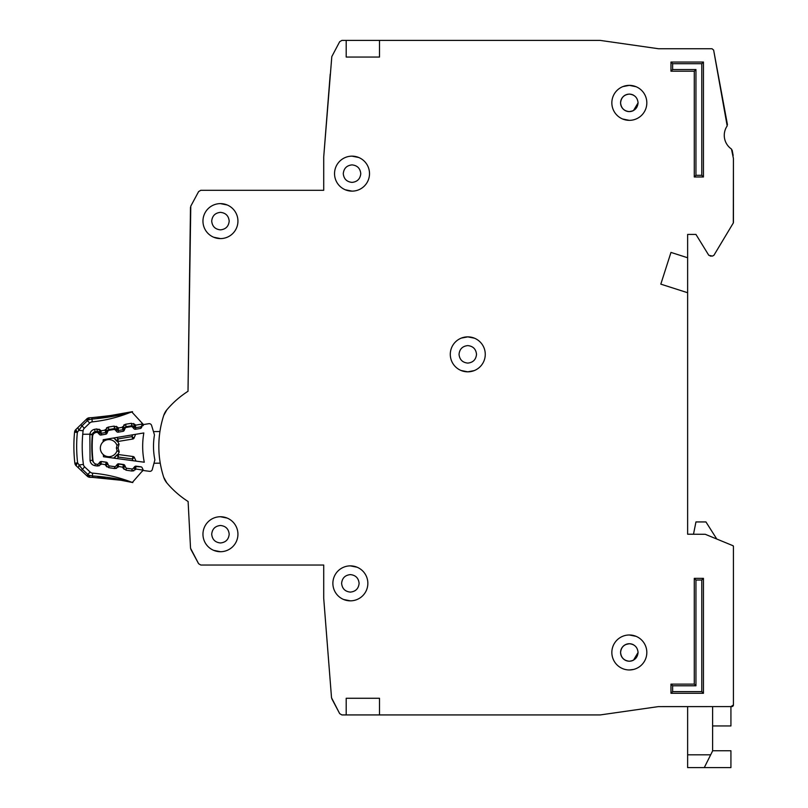 <?xml version="1.0" encoding="UTF-8"?>
<svg xmlns="http://www.w3.org/2000/svg" width="808" height="808" viewBox="0 0 808 808"><rect width="100%" height="100%" fill="white"/><g stroke="black" fill="none" stroke-linecap="round" stroke-linejoin="round"><path stroke-width="1.21" d="M143.582 424.554A1.666 1.666 0 0 0 142.319 425.564L141.521 427.483A1.666 1.666 0 0 1 140.259 428.493L135.502 429.28A1.666 1.666 0 0 1 133.987 428.735L132.603 427.18A1.666 1.666 0 0 0 131.088 426.634L126.321 427.432A1.666 1.666 0 0 0 125.068 428.422L124.23 430.361A1.666 1.666 0 0 1 122.988 431.341L118.241 432.169A1.666 1.666 0 0 1 116.695 431.613L115.352 430.068A1.666 1.666 0 0 0 113.827 429.513L109.08 430.3A1.666 1.666 0 0 0 107.817 431.3L107.01 433.229A1.666 1.666 0 0 1 105.757 434.229L101 435.027A1.666 1.666 0 0 1 99.475 434.482L98.101 432.926A1.666 1.666 0 0 0 96.586 432.381L96.071 432.472A4.161 4.161 0 0 0 92.607 436.249A129.078 129.078 0 0 0 92.991 460.56A4.161 4.161 0 0 0 96.576 464.226L97.091 464.297A1.666 1.666 0 0 0 98.596 463.711L99.919 462.105A1.666 1.666 0 0 1 101.424 461.519L106.191 462.166A1.666 1.666 0 0 1 107.484 463.125L108.353 465.024A1.666 1.666 0 0 0 109.646 465.984L114.413 466.62A1.666 1.666 0 0 0 115.928 466.014L117.221 464.428A1.666 1.666 0 0 1 118.746 463.822L123.513 464.499A1.666 1.666 0 0 1 124.785 465.438L125.684 467.357A1.666 1.666 0 0 0 126.967 468.307L131.754 468.943A1.666 1.666 0 0 0 133.259 468.357L134.583 466.751A1.666 1.666 0 0 1 136.087 466.166L140.865 466.802A1.666 1.666 0 0 1 142.157 467.771L143.016 469.67A1.666 1.666 0 0 0 144.319 470.63L149.551 471.327A2.495 2.495 0 0 0 152.288 469.509L154.873 459.914A67.781 67.781 0 0 1 154.469 434.936L151.591 425.432A2.495 2.495 0 0 0 148.793 423.695L143.582 424.554L148.793 423.695M142.834 469.256L142.763 470.438M229.189 534.219C228.644 539.502 225.735 542.42 220.453 542.966C215.17 542.42 212.252 539.512 211.706 534.219C212.252 528.937 215.17 526.028 220.453 525.483C225.735 526.028 228.644 528.937 229.189 534.219C228.644 539.502 225.735 542.42 220.453 542.966M359.106 583.356C358.56 588.638 355.641 591.557 350.359 592.102C345.077 591.557 342.168 588.638 341.612 583.356C342.158 578.074 345.077 575.165 350.359 574.609C355.641 575.155 358.56 578.074 359.106 583.356C358.56 588.638 355.641 591.557 350.359 592.102M229.189 221.109C228.644 226.392 225.735 229.3 220.453 229.856C215.17 229.31 212.252 226.392 211.706 221.109C212.252 215.827 215.17 212.908 220.453 212.363C225.735 212.908 228.644 215.827 229.189 221.109C228.644 226.392 225.735 229.3 220.453 229.856M360.772 173.639C360.227 178.922 357.308 181.84 352.025 182.386C346.743 181.84 343.824 178.922 343.279 173.639C343.824 168.357 346.743 165.448 352.025 164.893C357.308 165.438 360.227 168.357 360.772 173.639C360.227 178.922 357.308 181.84 352.025 182.386M467.781 371.832L474.215 370.609L467.781 371.832L461.045 370.488M476.518 354.348C475.973 359.631 473.064 362.55 467.781 363.095C462.499 362.55 459.58 359.631 459.035 354.348C459.58 349.066 462.499 346.147 467.781 345.602C473.064 346.147 475.973 349.066 476.518 354.348C475.973 359.631 473.064 362.55 467.781 363.095M633.492 669.458L629.331 669.963M620.584 102.858C621.13 97.576 624.049 94.657 629.331 94.112C634.613 94.657 637.532 97.576 638.078 102.858L633.492 110.544A8.747 8.747 0 0 1 632.846 110.868L629.331 111.605C624.049 111.06 621.14 108.141 620.584 102.858A8.747 8.747 0 0 1 621.18 99.697L621.2 99.637A8.747 8.747 0 0 1 622.968 96.859L623.15 96.677A8.747 8.747 0 0 1 625.826 94.849L626.119 94.728A8.747 8.747 0 0 1 632.492 94.708M638.078 652.47L633.492 660.166A8.747 8.747 0 0 1 632.846 660.479L632.553 660.601A8.747 8.747 0 0 1 629.331 661.217C624.049 660.671 621.14 657.763 620.584 652.47C621.13 647.198 624.049 644.279 629.331 643.734C634.613 644.279 637.532 647.188 638.078 652.47C637.532 657.752 634.613 660.671 629.331 661.217A8.747 8.747 0 0 1 626.17 660.631M580.205 714.928L600.304 714.918L658.358 706.616L687.628 706.606L687.628 754.813L710.676 754.813L712.606 750.945L712.606 706.606M712.606 725.958L730.927 725.958L730.927 706.606L733.432 704.94L733.432 546.44A0.828 0.828 0 0 0 732.906 545.673L733.432 546.44L733.432 649.147M716.777 539.027L705.95 521.938L695.951 521.938L693.496 534.219L687.628 534.219L687.628 292.728L660.813 284.143L670.973 252.419L687.628 257.752L687.628 234.431L695.951 234.431L708.788 255.288L695.951 234.431L687.628 234.431M713.929 255.278L733.31 222.968L713.929 255.278L712.494 256.086L708.788 255.288M733.432 222.543L733.432 158.519L733.31 222.968M731.462 149.046A16.655 16.655 0 0 1 727.18 125.927A16.655 16.655 0 0 0 731.462 149.046L733.432 158.519M727.442 124.674L713.636 50.086L727.18 125.927M713.636 50.086L711.989 48.733L698.455 48.733M671.802 48.733L658.48 48.733L600.182 40.4L379.507 40.4L379.507 57.055L346.198 57.055L346.198 40.4L346.198 57.055M339.663 41.733L331.805 56.6L339.663 41.733L341.875 40.4L379.507 40.4M323.715 190.294L200.808 190.294L323.715 190.294L323.715 156.984L330.219 74.124L326.947 115.766M198.606 191.607L190.789 206.141L198.606 191.607L200.808 190.294M190.789 206.141L188.012 391.284A94.102 94.102 0 0 0 166.842 409.838A16.655 16.655 0 0 0 163.741 415.423L166.842 409.838A16.655 16.655 0 0 0 163.741 415.423A99.929 99.929 0 0 0 163.741 477.316A99.929 99.929 0 0 1 160.247 463.156L153.974 463.257M188.012 501.455A94.102 94.102 0 0 0 188.113 501.516L190.537 548.228L188.113 501.516A94.102 94.102 0 0 1 166.842 482.891A16.655 16.655 0 0 1 163.741 477.316L166.842 482.891A16.655 16.655 0 0 1 163.741 477.316M190.839 549.278L198.606 563.721L190.537 548.228M198.606 563.721L200.808 565.034L323.715 565.034L323.715 598.344L331.522 697.759L323.715 598.344M331.805 698.728L339.663 713.605L331.522 697.759M412.817 714.928L467.781 714.928M600.304 714.918L658.358 706.616L731.765 706.606A1.666 1.666 0 0 0 732.937 706.111M620.584 652.47A8.747 8.747 0 0 1 621.18 649.309L621.2 649.258A8.747 8.747 0 0 1 622.968 646.481L623.15 646.289A8.747 8.747 0 0 1 625.826 644.471L629.331 643.734M467.781 336.865L461.338 338.087L467.781 336.865L474.508 338.209M103.323 454.631A8.534 8.534 0 0 0 117.079 450.521A8.534 8.534 0 0 1 103.323 454.631A8.534 8.534 0 0 1 103.121 441.845A118.251 118.251 0 0 1 103.222 439.724L143.824 432.957A78.608 78.608 0 0 0 144.289 462.226L103.485 456.752A118.251 118.251 0 0 1 103.323 454.631L103.485 456.752M103.222 439.724L103.121 441.845A8.534 8.534 0 0 1 116.998 445.521L116.372 448.026L117.15 450.773L116.372 448.026L117.059 445.269L119.099 443.996L118.089 448.006L119.22 451.985L117.877 454.53A1.666 1.666 0 0 1 118.261 454.53L118.382 457.076L116.756 455.126L114.221 458.197L116.756 455.126A1.666 1.666 0 0 1 118.261 454.53L133.098 456.52A1.666 1.666 0 0 1 134.391 457.49L132.31 458.934L133.098 456.52A1.666 1.666 0 0 1 134.391 457.49L136.037 461.115M153.469 431.613L159.934 431.512A99.929 99.929 0 0 1 163.741 415.423M144.319 470.63L149.551 471.327M117.675 441.491A1.666 1.666 0 0 0 118.049 441.471L118.099 438.926L116.524 440.926L113.898 437.946L117.675 441.491L118.948 444.046M119.22 451.985L117.15 450.773M113.615 458.116L116.756 455.126M135.613 434.33L134.088 438.007L135.613 434.33M132.704 434.805L131.957 436.623L132.815 439.017A1.666 1.666 0 0 0 134.088 438.007A1.666 1.666 0 0 1 132.815 439.017L118.049 441.471A1.666 1.666 0 0 1 116.524 440.926M116.796 437.461L118.099 438.926L131.957 436.623L134.088 438.007M118.089 448.006L116.372 448.026M712.606 750.753L730.927 750.753L730.927 767.6L687.628 767.6L687.628 754.813M704.283 767.6L710.676 754.813M202.959 534.219A17.483 17.483 0 0 0 220.453 551.712A17.483 17.483 0 0 0 237.936 534.219A17.483 17.483 0 0 0 220.453 516.736A17.483 17.483 0 0 0 202.959 534.219M213.716 550.369L220.453 551.712M332.876 583.356A17.483 17.483 0 0 0 350.359 600.839A17.483 17.483 0 0 0 367.852 583.356A17.483 17.483 0 0 0 350.359 565.873A17.483 17.483 0 0 0 332.876 583.356M343.632 599.496L350.359 600.839M202.959 221.109A17.483 17.483 0 0 0 220.453 238.592A17.483 17.483 0 0 0 237.936 221.109A17.483 17.483 0 0 0 220.453 203.616A17.483 17.483 0 0 0 202.959 221.109M213.716 237.249L220.453 238.592M334.542 173.639A17.483 17.483 0 0 0 352.025 191.132A17.483 17.483 0 0 0 369.509 173.639A17.483 17.483 0 0 0 352.025 156.156A17.483 17.483 0 0 0 334.542 173.639M345.299 189.779L352.025 191.132M450.288 354.348A17.483 17.483 0 0 0 467.781 371.832A17.483 17.483 0 0 0 485.265 354.348A17.483 17.483 0 0 0 467.781 336.865A17.483 17.483 0 0 0 450.288 354.348M611.848 102.858A17.483 17.483 0 0 0 629.331 120.342A17.483 17.483 0 0 0 646.824 102.858A17.483 17.483 0 0 0 629.331 85.365A17.483 17.483 0 0 0 611.848 102.858M622.604 118.998L629.331 120.342M611.848 652.47A17.483 17.483 0 0 0 629.331 669.963A17.483 17.483 0 0 0 646.824 652.47A17.483 17.483 0 0 0 629.331 634.987A17.483 17.483 0 0 0 611.848 652.47M638.078 102.858C637.532 108.141 634.613 111.05 629.331 111.605M632.553 110.989A8.747 8.747 0 0 1 626.17 111.009M626.119 110.989A8.747 8.747 0 0 1 623.342 109.221M623.15 109.04A8.747 8.747 0 0 1 621.322 106.373M621.2 106.07A8.747 8.747 0 0 1 620.595 103.172M626.119 660.601A8.747 8.747 0 0 1 623.342 658.843M623.15 658.661A8.747 8.747 0 0 1 621.322 655.985M621.2 655.692A8.747 8.747 0 0 1 620.595 652.793M632.553 94.728A8.747 8.747 0 0 1 633.492 95.172L633.492 95.162M346.198 698.274L379.507 698.274L379.507 714.928L346.198 714.928L346.198 698.274L346.198 714.928L341.875 714.928L339.663 713.605M717.716 539.411L732.906 545.673L705.263 534.29L687.628 534.219M712.494 256.086L710.212 256.086M732.149 150.106L733.149 155.479M711.989 48.733L658.48 48.733M323.715 156.984L331.805 56.6M190.486 207.292L188.012 391.284M200.808 565.034L323.715 565.034M379.507 714.928L600.071 714.928M694.284 71.215L670.973 71.215L670.973 62.054L703.445 62.054L703.445 176.972L694.284 176.972L694.284 71.215L695.951 69.549L672.64 69.549L670.973 71.215M703.445 693.284L670.973 693.284L670.973 684.124L694.284 684.124L694.284 578.356L703.445 578.356L703.445 693.284L701.778 691.618L672.64 691.618L670.973 693.284M694.284 176.972L695.951 175.306L695.951 69.549M703.445 176.972L701.778 175.306L695.951 175.306M703.445 62.054L701.778 63.721L701.778 175.306M670.973 62.054L672.64 63.721L701.778 63.721M703.445 578.356L701.778 580.023L701.778 691.618M694.284 578.356L695.951 580.023L701.778 580.023M694.284 684.124L695.951 685.78L695.951 580.023M670.973 684.124L672.64 685.78L695.951 685.78M636.058 86.719L629.331 85.365L622.897 86.597M636.058 636.33L629.331 634.987M687.628 257.752L687.628 292.728M626.119 644.34A8.747 8.747 0 0 1 632.492 644.319M632.553 644.34A8.747 8.747 0 0 1 633.492 644.784L633.492 644.784M733.028 706.02A1.666 1.666 0 0 0 733.432 704.94M459.035 354.348C459.58 349.066 462.499 346.147 467.781 345.602M343.279 173.639C343.824 168.357 346.743 165.448 352.025 164.893M358.752 157.499L352.025 156.156M211.706 221.109C212.252 215.827 215.17 212.908 220.453 212.363M227.179 204.969L220.453 203.616M341.612 583.356C342.158 578.074 345.077 575.165 350.359 574.609M357.086 567.216L350.359 565.873M211.706 534.219C212.252 528.937 215.17 526.028 220.453 525.483M227.179 518.08L220.453 516.736M88.567 419.786L86.759 418.928L75.811 429.563L77.336 432.421L74.568 432.149A4.161 4.161 0 0 1 75.811 429.563L86.759 418.928A4.161 4.161 0 0 1 89.496 417.756L88.213 419.897L91.88 419.069C106.787 417.847 119.958 415.474 131.401 411.959A4.161 4.161 0 0 1 131.704 411.848C131.058 412.959 117.806 414.898 91.95 417.645L90.183 417.726M92.597 477.387L92.385 475.962L88.708 475.195L90.021 477.316L92.476 477.376L90.021 477.316A4.161 4.161 0 0 1 87.264 476.185L76.134 465.751A4.161 4.161 0 0 1 74.851 463.186L77.608 462.873A144.622 144.622 0 0 1 77.336 432.421L78.81 430.3L77.901 427.543L75.811 429.563L77.901 427.543M126.927 481.043L132.027 482.366A141.572 141.572 0 0 0 92.627 473.135A4.161 4.161 0 0 1 90.142 472.024L87.86 474.458L88.708 475.195L87.264 476.185M76.932 463.741L76.134 465.751A4.161 4.161 0 0 1 75.265 464.58L76.932 463.741M132.482 427.048L133.31 426.321L134.037 427.149L135.603 425.149L134.037 427.149A1.666 1.666 0 0 0 135.552 427.695L135.572 426.967M97.899 432.724L98.788 431.947L99.515 432.775L101.091 430.785L99.515 432.775A1.666 1.666 0 0 0 101.03 433.32L105.848 432.533L104.99 430.149L105.848 432.533A1.666 1.666 0 0 0 107.111 431.533L106.505 431.139M125.351 466.64L124.705 465.731L122.675 467.105M107.969 464.176L107.393 463.226L105.363 464.6M108.939 430.331L108.807 429.523L114.524 428.594A1.666 1.666 0 0 1 116.049 429.139L116.776 429.957L118.342 427.967L116.776 429.957A1.666 1.666 0 0 0 118.291 430.502L123.109 429.725L122.25 427.331L123.109 429.725A1.666 1.666 0 0 0 124.371 428.725L124.796 427.705A1.666 1.666 0 0 1 126.068 426.705L126.189 427.462M115.18 429.896L117.928 427.483L116.201 426.311M127.947 412.716L129.371 412.383M129.613 412.332L131.694 411.838L141.804 422.786L143.299 425.604L142.461 424.705L140.844 426.826L135.552 427.695L140.844 426.826L141.057 428.119M132.128 411.726L104.222 416.655L91.95 417.645L92.173 421.887A141.572 141.572 0 0 0 131.401 411.959M143.471 424.584L141.804 422.786L142.279 425.442L142.43 424.049A2.495 2.495 0 0 0 141.804 422.786L142.279 425.442L142.43 424.038L135.603 425.149L135.552 427.695A1.666 1.666 0 0 1 134.037 427.149A1.666 1.666 0 0 0 135.552 427.695L135.805 429.23M142.45 424.129L142.147 425.968M141.269 466.913L135.896 466.559L135.582 469.589L131.805 471.014L126.068 470.185L122.856 467.741L123.412 464.751L118.594 464.055L118.281 467.075L114.504 468.509L108.767 467.68L105.555 465.236L106.111 462.247L101.283 461.55L100.97 464.57L97.192 466.004L95.011 465.691C92.203 465.095 90.547 463.378 90.052 460.54L89.86 434.209L82.739 434.27A139.067 139.067 0 0 1 83.093 430.785A4.161 4.161 0 0 1 84.325 428.26L89.698 423.038A4.161 4.161 0 0 1 92.173 421.887M83.093 430.785L78.81 430.3L82.002 425.877L84.325 428.26L89.698 423.038L87.385 420.645L88.213 419.897M143.329 470.135L142.238 471.357L143.329 470.135M92.627 473.135L92.385 475.962C107.302 476.922 120.523 479.053 132.027 482.366A4.161 4.161 0 0 0 132.33 482.477L120.968 480.255L92.476 477.376C116.776 479.427 130.058 481.124 132.32 482.487L142.703 470.609M143.198 469.973L142.238 471.357A2.495 2.495 0 0 0 142.844 470.094L135.996 469.014M122.604 467.155L118.685 466.499M105.293 464.651L101.374 463.994M101.03 433.29L101.05 432.593M118.291 430.482L118.311 429.775M124.351 428.705L123.765 428.321M93.688 462.449A3.333 3.333 0 0 1 92.536 460.277A129.492 129.492 0 0 1 92.314 434.744A3.333 3.333 0 0 1 92.415 434.189L89.86 434.209C90.415 431.533 92.021 429.886 94.688 429.29L96.869 428.937L101.091 430.785L104.99 430.149L108.403 427.058L114.13 426.119L118.342 427.967L122.25 427.331L125.664 424.24L131.391 423.311L131.785 425.776A1.666 1.666 0 0 1 133.31 426.321L135.189 424.675L133.461 423.503M131.946 426.725L131.785 425.776L126.068 426.705L125.664 424.24L123.755 425.079M122.25 427.331L124.371 428.725A1.666 1.666 0 0 1 123.109 429.725L123.351 431.24M118.342 427.967L118.291 430.502A1.666 1.666 0 0 1 116.776 429.957L115.918 430.714M104.99 430.149L107.111 431.533L107.535 430.523A1.666 1.666 0 0 1 108.807 429.523L108.403 427.058L106.494 427.897M101.091 430.785L101.03 433.32A1.666 1.666 0 0 1 99.515 432.775L98.647 433.532M96.869 428.937L97.263 431.401A1.666 1.666 0 0 1 98.788 431.947L100.667 430.3L98.94 429.129M97.445 432.462L97.263 431.401L95.092 431.755L95.243 432.694M92.415 434.189A3.333 3.333 0 0 1 95.092 431.755L94.688 429.29L93.536 429.604M131.33 482.265L130.128 482.002M129.745 481.921L129.169 481.8M126.381 481.235L127.836 481.528M124.27 480.841L121.604 480.366M116.877 479.609L115.665 479.427M114.797 479.306L109.423 478.629M93.97 477.437L92.809 477.397M82.739 434.27A139.067 139.067 0 0 0 83.386 464.398L79.113 464.964L80.366 466.953M90.142 472.024L84.668 466.903A4.161 4.161 0 0 1 83.386 464.398M88.91 475.256L90.547 475.7M101.384 464.085L99.778 462.115M108.252 464.802A1.666 1.666 0 0 1 107.838 464.226L105.555 465.236L106.838 466.873M118.685 466.59L117.079 464.63L116.473 465.347M125.715 467.438A1.666 1.666 0 0 1 125.139 466.731L124.705 465.731A1.666 1.666 0 0 0 123.412 464.751A1.666 1.666 0 0 1 124.705 465.731L124.887 465.65M135.996 469.094L134.391 467.135L133.673 467.973A1.666 1.666 0 0 1 133.31 468.297M74.568 432.149A147.399 147.399 0 0 0 74.851 463.186A147.399 147.399 0 0 1 74.568 432.149A4.161 4.161 0 0 1 74.962 430.745L76.639 431.553M79.113 464.964L78.255 467.741L81.255 470.539L82.386 469.327L77.608 462.873M135.956 466.155L135.896 466.559A1.666 1.666 0 0 0 134.391 467.135A1.666 1.666 0 0 1 135.896 466.559A1.666 1.666 0 0 0 134.391 467.135L134.32 467.075M135.582 469.589L133.623 467.923M118.342 464.034A1.666 1.666 0 0 0 117.079 464.63A1.666 1.666 0 0 1 118.594 464.055A1.666 1.666 0 0 0 118.342 464.034A1.666 1.666 0 0 1 118.594 464.055L118.624 463.812M106.121 462.156L107.393 463.226A1.666 1.666 0 0 0 106.111 462.247A1.666 1.666 0 0 1 107.393 463.226L107.514 463.166M105.232 429.553L108.161 430.785M107.535 430.523L107.111 431.533A1.666 1.666 0 0 1 105.848 432.533L106.1 434.128M114.13 426.119L114.696 429.604M122.493 426.745L125.371 427.947M103.121 441.845A8.534 8.534 0 0 1 116.998 445.521M114.554 438.694L113.302 438.037M117.14 458.58L118.382 457.076L132.31 458.934L133.118 460.732M672.64 69.549L672.64 63.721M672.64 691.618L672.64 685.78M86.759 418.928A4.161 4.161 0 0 1 88.022 418.089L88.425 419.039M92.526 477.387L90.021 477.316A4.161 4.161 0 0 1 88.547 477.003L88.93 476.043M132.623 425.856L132.249 426.876M98.101 431.482L97.697 432.593M108.04 429.856L108.545 430.492M115.362 428.664L114.968 429.735M125.301 427.048L125.765 427.634M92.304 430.26L91.415 431.017M92.95 460.227L90.052 460.54L90.324 461.782M90.809 462.853L91.657 463.964M97.445 464.307L97.192 466.004L99.263 465.772M114.776 466.63L114.504 468.509L116.574 468.286M125.139 466.731L122.856 467.741L124.149 469.377M132.108 468.953L131.805 471.014L133.886 470.791M131.391 423.311L135.603 425.149M142.289 425.634L142.4 423.867M86.224 419.453L87.385 420.645L82.002 425.877L80.84 424.685M141.451 427.634L141.148 426.776M89.819 434.522L92.981 434.805M95.011 465.691L95.283 463.832M100.97 464.57L99.152 463.034M108.767 467.68L109.04 465.772M118.281 467.075L116.372 465.469M126.068 470.185L126.371 468.105M103.717 434.573L100.182 434.957M86.719 475.67L87.86 474.458L82.386 469.327L84.668 466.903M133.219 427.866L134.037 427.149L135.552 427.695M124.705 465.731L123.452 464.489M118.594 464.055L117.069 464.61M99.677 432.936L101.03 433.32L101.303 434.967M106.07 432.482L107.626 431.755M116.938 430.119L118.291 430.502L118.554 432.118M123.331 429.674L124.846 428.927M132.532 411.666L116.736 414.918M112.373 415.605L109.959 415.948M105.616 416.504L104.222 416.655M102.909 416.797L97.586 417.281M93.768 417.544L91.95 417.645M141.986 422.998L142.289 423.533M97.637 477.619L105.03 478.174M109.676 478.659L118.412 479.841M122.17 480.457L124.533 480.891M128.957 481.76L129.633 481.901M130.28 482.033L132.815 482.588M142.713 470.579L142.41 471.145M142.662 468.691L142.854 469.428L142.662 468.691M135.896 466.559L134.391 467.135M78.255 467.741L81.255 470.539"/></g></svg>
